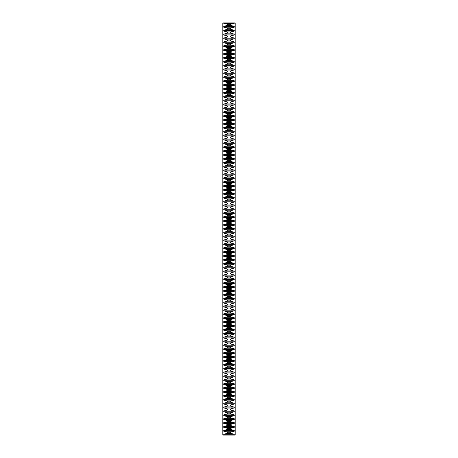 <?xml version="1.0" encoding="UTF-8"?>
<svg xmlns="http://www.w3.org/2000/svg" width="458" height="458" viewBox="0 0 458 458"><rect width="100%" height="100%" fill="white"/><g stroke="black" fill="none" stroke-linecap="round" stroke-linejoin="round"><path stroke-width="0.34" stroke-dasharray="2.29 1.72" d="M222.817 435.1L235.183 435.1M222.817 22.9L235.183 22.9"/><path stroke-width="0.69" d="M235.183 435.1L234.267 435.1L234.267 434.293L230.42 433.279L230.42 432.238L234.267 431.224L234.267 430.405L230.42 429.392L230.42 428.35L234.267 427.337L234.267 426.518L230.42 425.505L230.42 424.463L234.267 423.455L234.267 422.637L230.42 421.623L230.42 420.581L234.267 419.568L234.267 418.749L230.42 417.736L230.42 416.694L234.267 415.681L234.267 414.868L230.42 413.855L230.42 412.813L234.267 411.799L234.267 410.981L230.42 409.967L230.42 408.925L234.267 407.912L234.267 407.093L230.42 406.086L230.42 405.038L234.267 404.03L234.267 403.212L230.42 402.198L230.42 401.156L234.267 400.143L234.267 399.324L230.42 398.311L230.42 397.269L234.267 396.256L234.267 395.443L230.42 394.43L230.42 393.388L234.267 392.374L234.267 391.556L230.42 390.542L230.42 389.5L234.267 388.487L234.267 387.674L230.42 386.661L230.42 385.619L234.267 384.606L234.267 383.787L230.42 382.774L230.42 381.732L234.267 380.718L234.267 379.9L230.42 378.886L230.42 377.844L234.267 376.837L234.267 376.018L230.42 375.005L230.42 373.963L234.267 372.949L234.267 372.131L230.42 371.117L230.42 370.075L234.267 369.062L234.267 368.249L230.42 367.236L230.42 366.194L234.267 365.181L234.267 364.362L230.42 363.349L230.42 362.307L234.267 361.293L234.267 360.475L230.42 359.467L230.42 358.419L234.267 357.412L234.267 356.593L230.42 355.58L230.42 354.538L234.267 353.524L234.267 352.706L230.42 351.692L230.42 350.651L234.267 349.637L234.267 348.824L230.42 347.811L230.42 346.769L234.267 345.756L234.267 344.937L230.42 343.924L230.42 342.882L234.267 341.868L234.267 341.055L230.42 340.042L230.42 339L234.267 337.987L234.267 337.168L230.42 336.155L230.42 335.113L234.267 334.1L234.267 333.281L230.42 332.268L230.42 331.226L234.267 330.218L234.267 329.399L230.42 328.386L230.42 327.344L234.267 326.331L234.267 325.512L230.42 324.499L230.42 323.457L234.267 322.443L234.267 321.63L230.42 320.617L230.42 319.575L234.267 318.562L234.267 317.743L230.42 316.73L230.42 315.688L234.267 314.675L234.267 313.856L230.42 312.848L230.42 311.801L234.267 310.793L234.267 309.974L230.42 308.961L230.42 307.919L234.267 306.906L234.267 306.087L230.42 305.074L230.42 304.032L234.267 303.019L234.267 302.206L230.42 301.192L230.42 300.15L234.267 299.137L234.267 298.318L230.42 297.305L230.42 296.263L234.267 295.25L234.267 294.437L230.42 293.423L230.42 292.381L234.267 291.368L234.267 290.549L230.42 289.536L230.42 288.494L234.267 287.481L234.267 286.662L230.42 285.649L230.42 284.607L234.267 283.599L234.267 282.781L230.42 281.767L230.42 280.725L234.267 279.712L234.267 278.893L230.42 277.88L230.42 276.838L234.267 275.825L234.267 275.012L230.42 273.999L230.42 272.957L234.267 271.943L234.267 271.125L230.42 270.111L230.42 269.069L234.267 268.056L234.267 267.237L230.42 266.23L230.42 265.182L234.267 264.174L234.267 263.356L230.42 262.342L230.42 261.3L234.267 260.287L234.267 259.468L230.42 258.455L230.42 257.413L234.267 256.4L234.267 255.587L230.42 254.574L230.42 253.532L234.267 252.518L234.267 251.7L230.42 250.686L230.42 249.644L234.267 248.631L234.267 247.812L230.42 246.805L230.42 245.763L234.267 244.749L234.267 243.931L230.42 242.917L230.42 241.876L234.267 240.862L234.267 240.044L230.42 239.03L230.42 237.988L234.267 236.975L234.267 236.162L230.42 235.149L230.42 234.107L234.267 233.093L234.267 232.275L230.42 231.261L230.42 230.219L234.267 229.206L234.267 228.393L230.42 227.38L230.42 226.338L234.267 225.325L234.267 224.506L230.42 223.493L230.42 222.451L234.267 221.437L234.267 220.619L230.42 219.611L230.42 218.563L234.267 217.556L234.267 216.737L230.42 215.724L230.42 214.682L234.267 213.668L234.267 212.85L230.42 211.836L230.42 210.794L234.267 209.781L234.267 208.968L230.42 207.955L230.42 206.913L234.267 205.9L234.267 205.081L230.42 204.068L230.42 203.026L234.267 202.012L234.267 201.194L230.42 200.186L230.42 199.144L234.267 198.131L234.267 197.312L230.42 196.299L230.42 195.257L234.267 194.244L234.267 193.425L230.42 192.412L230.42 191.37L234.267 190.356L234.267 189.543L230.42 188.53L230.42 187.488L234.267 186.475L234.267 185.656L230.42 184.643L230.42 183.601L234.267 182.587L234.267 181.774L230.42 180.761L230.42 179.719L234.267 178.706L234.267 177.887L230.42 176.874L230.42 175.832L234.267 174.819L234.267 174L230.42 172.992L230.42 171.945L234.267 170.937L234.267 170.118L230.42 169.105L230.42 168.063L234.267 167.05L234.267 166.231L230.42 165.218L230.42 164.176L234.267 163.162L234.267 162.35L230.42 161.336L230.42 160.294L234.267 159.281L234.267 158.462L230.42 157.449L230.42 156.407L234.267 155.394L234.267 154.575L230.42 153.567L230.42 152.525L234.267 151.512L234.267 150.693L230.42 149.68L230.42 148.638L234.267 147.625L234.267 146.806L230.42 145.793L230.42 144.751L234.267 143.738L234.267 142.925L230.42 141.911L230.42 140.869L234.267 139.856L234.267 139.037L230.42 138.024L230.42 136.982L234.267 135.969L234.267 135.156L230.42 134.142L230.42 133.101L234.267 132.087L234.267 131.269L230.42 130.255L230.42 129.213L234.267 128.2L234.267 127.381L230.42 126.374L230.42 125.326L234.267 124.318L234.267 123.5L230.42 122.486L230.42 121.444L234.267 120.431L234.267 119.612L230.42 118.599L230.42 117.557L234.267 116.544L234.267 115.731L230.42 114.718L230.42 113.676L234.267 112.662L234.267 111.844L230.42 110.83L230.42 109.788L234.267 108.775L234.267 107.956L230.42 106.949L230.42 105.907L234.267 104.893L234.267 104.075L230.42 103.061L230.42 102.019L234.267 101.006L234.267 100.188L230.42 99.174L230.42 98.132L234.267 97.119L234.267 96.306L230.42 95.293L230.42 94.251L234.267 93.237L234.267 92.419L230.42 91.405L230.42 90.363L234.267 89.35L234.267 88.537L230.42 87.524L230.42 86.482L234.267 85.469L234.267 84.65L230.42 83.637L230.42 82.595L234.267 81.581L234.267 80.763L230.42 79.749L230.42 78.707L234.267 77.7L234.267 76.881L230.42 75.868L230.42 74.826L234.267 73.812L234.267 72.994L230.42 71.98L230.42 70.938L234.267 69.925L234.267 69.112L230.42 68.099L230.42 67.057L234.267 66.044L234.267 65.225L230.42 64.212L230.42 63.17L234.267 62.156L234.267 61.338L230.42 60.33L230.42 59.288L234.267 58.275L234.267 57.456L230.42 56.443L230.42 55.401L234.267 54.388L234.267 53.569L230.42 52.556L230.42 51.514L234.267 50.5L234.267 49.687L230.42 48.674L230.42 47.632L234.267 46.619L234.267 45.8L230.42 44.787L230.42 43.745L234.267 42.731L234.267 41.918L230.42 40.905L230.42 39.863L234.267 38.85L234.267 38.031L230.42 37.018L230.42 35.976L234.267 34.963L234.267 34.144L230.42 33.131L230.42 32.089L234.267 31.081L234.267 30.262L230.42 29.249L230.42 28.207L234.267 27.194L234.267 26.375L230.42 25.362L230.42 24.32L234.267 23.306L234.267 22.9L235.183 22.9L235.183 435.1M223.733 22.9L223.733 23.306L227.58 24.32L227.58 25.362L223.733 26.375L223.733 27.194L227.58 28.207L227.58 29.249L223.733 30.262L223.733 31.081L227.58 32.089L227.58 33.131L223.733 34.144L223.733 34.963L227.58 35.976L227.58 37.018L223.733 38.031L223.733 38.85L227.58 39.863L227.58 40.905L223.733 41.918L223.733 42.731L227.58 43.745L227.58 44.787L223.733 45.8L223.733 46.619L227.58 47.632L227.58 48.674L223.733 49.687L223.733 50.5L227.58 51.514L227.58 52.556L223.733 53.569L223.733 54.388L227.58 55.401L227.58 56.443L223.733 57.456L223.733 58.275L227.58 59.288L227.58 60.33L223.733 61.338L223.733 62.156L227.58 63.17L227.58 64.212L223.733 65.225L223.733 66.044L227.58 67.057L227.58 68.099L223.733 69.112L223.733 69.925L227.58 70.938L227.58 71.98L223.733 72.994L223.733 73.812L227.58 74.826L227.58 75.868L223.733 76.881L223.733 77.7L227.58 78.707L227.58 79.749L223.733 80.763L223.733 81.581L227.58 82.595L227.58 83.637L223.733 84.65L223.733 85.469L227.58 86.482L227.58 87.524L223.733 88.537L223.733 89.35L227.58 90.363L227.58 91.405L223.733 92.419L223.733 93.237L227.58 94.251L227.58 95.293L223.733 96.306L223.733 97.119L227.58 98.132L227.58 99.174L223.733 100.188L223.733 101.006L227.58 102.019L227.58 103.061L223.733 104.075L223.733 104.893L227.58 105.907L227.58 106.949L223.733 107.956L223.733 108.775L227.58 109.788L227.58 110.83L223.733 111.844L223.733 112.662L227.58 113.676L227.58 114.718L223.733 115.731L223.733 116.544L227.58 117.557L227.58 118.599L223.733 119.612L223.733 120.431L227.58 121.444L227.58 122.486L223.733 123.5L223.733 124.318L227.58 125.326L227.58 126.374L223.733 127.381L223.733 128.2L227.58 129.213L227.58 130.255L223.733 131.269L223.733 132.087L227.58 133.101L227.58 134.142L223.733 135.156L223.733 135.969L227.58 136.982L227.58 138.024L223.733 139.037L223.733 139.856L227.58 140.869L227.58 141.911L223.733 142.925L223.733 143.738L227.58 144.751L227.58 145.793L223.733 146.806L223.733 147.625L227.58 148.638L227.58 149.68L223.733 150.693L223.733 151.512L227.58 152.525L227.58 153.567L223.733 154.575L223.733 155.394L227.58 156.407L227.58 157.449L223.733 158.462L223.733 159.281L227.58 160.294L227.58 161.336L223.733 162.35L223.733 163.162L227.58 164.176L227.58 165.218L223.733 166.231L223.733 167.05L227.58 168.063L227.58 169.105L223.733 170.118L223.733 170.937L227.58 171.945L227.58 172.992L223.733 174L223.733 174.819L227.58 175.832L227.58 176.874L223.733 177.887L223.733 178.706L227.58 179.719L227.58 180.761L223.733 181.774L223.733 182.587L227.58 183.601L227.58 184.643L223.733 185.656L223.733 186.475L227.58 187.488L227.58 188.53L223.733 189.543L223.733 190.356L227.58 191.37L227.58 192.412L223.733 193.425L223.733 194.244L227.58 195.257L227.58 196.299L223.733 197.312L223.733 198.131L227.58 199.144L227.58 200.186L223.733 201.194L223.733 202.012L227.58 203.026L227.58 204.068L223.733 205.081L223.733 205.9L227.58 206.913L227.58 207.955L223.733 208.968L223.733 209.781L227.58 210.794L227.58 211.836L223.733 212.85L223.733 213.668L227.58 214.682L227.58 215.724L223.733 216.737L223.733 217.556L227.58 218.563L227.58 219.611L223.733 220.619L223.733 221.437L227.58 222.451L227.58 223.493L223.733 224.506L223.733 225.325L227.58 226.338L227.58 227.38L223.733 228.393L223.733 229.206L227.58 230.219L227.58 231.261L223.733 232.275L223.733 233.093L227.58 234.107L227.58 235.149L223.733 236.162L223.733 236.975L227.58 237.988L227.58 239.03L223.733 240.044L223.733 240.862L227.58 241.876L227.58 242.917L223.733 243.931L223.733 244.749L227.58 245.763L227.58 246.805L223.733 247.812L223.733 248.631L227.58 249.644L227.58 250.686L223.733 251.7L223.733 252.518L227.58 253.532L227.58 254.574L223.733 255.587L223.733 256.4L227.58 257.413L227.58 258.455L223.733 259.468L223.733 260.287L227.58 261.3L227.58 262.342L223.733 263.356L223.733 264.174L227.58 265.182L227.58 266.23L223.733 267.237L223.733 268.056L227.58 269.069L227.58 270.111L223.733 271.125L223.733 271.943L227.58 272.957L227.58 273.999L223.733 275.012L223.733 275.825L227.58 276.838L227.58 277.88L223.733 278.893L223.733 279.712L227.58 280.725L227.58 281.767L223.733 282.781L223.733 283.599L227.58 284.607L227.58 285.649L223.733 286.662L223.733 287.481L227.58 288.494L227.58 289.536L223.733 290.549L223.733 291.368L227.58 292.381L227.58 293.423L223.733 294.437L223.733 295.25L227.58 296.263L227.58 297.305L223.733 298.318L223.733 299.137L227.58 300.15L227.58 301.192L223.733 302.206L223.733 303.019L227.58 304.032L227.58 305.074L223.733 306.087L223.733 306.906L227.58 307.919L227.58 308.961L223.733 309.974L223.733 310.793L227.58 311.801L227.58 312.848L223.733 313.856L223.733 314.675L227.58 315.688L227.58 316.73L223.733 317.743L223.733 318.562L227.58 319.575L227.58 320.617L223.733 321.63L223.733 322.443L227.58 323.457L227.58 324.499L223.733 325.512L223.733 326.331L227.58 327.344L227.58 328.386L223.733 329.399L223.733 330.218L227.58 331.226L227.58 332.268L223.733 333.281L223.733 334.1L227.58 335.113L227.58 336.155L223.733 337.168L223.733 337.987L227.58 339L227.58 340.042L223.733 341.055L223.733 341.868L227.58 342.882L227.58 343.924L223.733 344.937L223.733 345.756L227.58 346.769L227.58 347.811L223.733 348.824L223.733 349.637L227.58 350.651L227.58 351.692L223.733 352.706L223.733 353.524L227.58 354.538L227.58 355.58L223.733 356.593L223.733 357.412L227.58 358.419L227.58 359.467L223.733 360.475L223.733 361.293L227.58 362.307L227.58 363.349L223.733 364.362L223.733 365.181L227.58 366.194L227.58 367.236L223.733 368.249L223.733 369.062L227.58 370.075L227.58 371.117L223.733 372.131L223.733 372.949L227.58 373.963L227.58 375.005L223.733 376.018L223.733 376.837L227.58 377.844L227.58 378.886L223.733 379.9L223.733 380.718L227.58 381.732L227.58 382.774L223.733 383.787L223.733 384.606L227.58 385.619L227.58 386.661L223.733 387.674L223.733 388.487L227.58 389.5L227.58 390.542L223.733 391.556L223.733 392.374L227.58 393.388L227.58 394.43L223.733 395.443L223.733 396.256L227.58 397.269L227.58 398.311L223.733 399.324L223.733 400.143L227.58 401.156L227.58 402.198L223.733 403.212L223.733 404.03L227.58 405.038L227.58 406.086L223.733 407.093L223.733 407.912L227.58 408.925L227.58 409.967L223.733 410.981L223.733 411.799L227.58 412.813L227.58 413.855L223.733 414.868L223.733 415.681L227.58 416.694L227.58 417.736L223.733 418.749L223.733 419.568L227.58 420.581L227.58 421.623L223.733 422.637L223.733 423.455L227.58 424.463L227.58 425.505L223.733 426.518L223.733 427.337L227.58 428.35L227.58 429.392L223.733 430.405L223.733 431.224L227.58 432.238L227.58 433.279L223.733 434.293L223.733 435.1L222.817 435.1L222.817 22.9L234.267 22.9M223.733 435.1L234.267 435.1M223.733 23.306L234.267 23.306M227.58 24.32L230.42 24.32M227.58 25.362L230.42 25.362M223.733 26.375L234.267 26.375M223.733 27.194L234.267 27.194M227.58 28.207L230.42 28.207M227.58 29.249L230.42 29.249M223.733 30.262L234.267 30.262M223.733 31.081L234.267 31.081M227.58 32.089L230.42 32.089M227.58 33.131L230.42 33.131M223.733 34.144L234.267 34.144M223.733 34.963L234.267 34.963M227.58 35.976L230.42 35.976M227.58 37.018L230.42 37.018M223.733 38.031L234.267 38.031M223.733 38.85L234.267 38.85M227.58 39.863L230.42 39.863M227.58 40.905L230.42 40.905M223.733 41.918L234.267 41.918M223.733 42.731L234.267 42.731M227.58 43.745L230.42 43.745M227.58 44.787L230.42 44.787M223.733 45.8L234.267 45.8M223.733 46.619L234.267 46.619M227.58 47.632L230.42 47.632M227.58 48.674L230.42 48.674M223.733 49.687L234.267 49.687M223.733 50.5L234.267 50.5M227.58 51.514L230.42 51.514M227.58 52.556L230.42 52.556M223.733 53.569L234.267 53.569M223.733 54.388L234.267 54.388M227.58 55.401L230.42 55.401M227.58 56.443L230.42 56.443M223.733 57.456L234.267 57.456M223.733 58.275L234.267 58.275M227.58 59.288L230.42 59.288M227.58 60.33L230.42 60.33M223.733 61.338L234.267 61.338M223.733 62.156L234.267 62.156M227.58 63.17L230.42 63.17M227.58 64.212L230.42 64.212M223.733 65.225L234.267 65.225M223.733 66.044L234.267 66.044M227.58 67.057L230.42 67.057M227.58 68.099L230.42 68.099M223.733 69.112L234.267 69.112M223.733 69.925L234.267 69.925M227.58 70.938L230.42 70.938M227.58 71.98L230.42 71.98M223.733 72.994L234.267 72.994M223.733 73.812L234.267 73.812M227.58 74.826L230.42 74.826M227.58 75.868L230.42 75.868M223.733 76.881L234.267 76.881M223.733 77.7L234.267 77.7M227.58 78.707L230.42 78.707M227.58 79.749L230.42 79.749M223.733 80.763L234.267 80.763M223.733 81.581L234.267 81.581M227.58 82.595L230.42 82.595M227.58 83.637L230.42 83.637M223.733 84.65L234.267 84.65M223.733 85.469L234.267 85.469M227.58 86.482L230.42 86.482M227.58 87.524L230.42 87.524M223.733 88.537L234.267 88.537M223.733 89.35L234.267 89.35M227.58 90.363L230.42 90.363M227.58 91.405L230.42 91.405M223.733 92.419L234.267 92.419M223.733 93.237L234.267 93.237M227.58 94.251L230.42 94.251M227.58 95.293L230.42 95.293M223.733 96.306L234.267 96.306M223.733 97.119L234.267 97.119M227.58 98.132L230.42 98.132M227.58 99.174L230.42 99.174M223.733 100.188L234.267 100.188M223.733 101.006L234.267 101.006M227.58 102.019L230.42 102.019M227.58 103.061L230.42 103.061M223.733 104.075L234.267 104.075M223.733 104.893L234.267 104.893M227.58 105.907L230.42 105.907M227.58 106.949L230.42 106.949M223.733 107.956L234.267 107.956M223.733 108.775L234.267 108.775M227.58 109.788L230.42 109.788M227.58 110.83L230.42 110.83M223.733 111.844L234.267 111.844M223.733 112.662L234.267 112.662M227.58 113.676L230.42 113.676M227.58 114.718L230.42 114.718M223.733 115.731L234.267 115.731M223.733 116.544L234.267 116.544M227.58 117.557L230.42 117.557M227.58 118.599L230.42 118.599M223.733 119.612L234.267 119.612M223.733 120.431L234.267 120.431M227.58 121.444L230.42 121.444M227.58 122.486L230.42 122.486M223.733 123.5L234.267 123.5M223.733 124.318L234.267 124.318M227.58 125.326L230.42 125.326M227.58 126.374L230.42 126.374M223.733 127.381L234.267 127.381M223.733 128.2L234.267 128.2M227.58 129.213L230.42 129.213M227.58 130.255L230.42 130.255M223.733 131.269L234.267 131.269M223.733 132.087L234.267 132.087M227.58 133.101L230.42 133.101M227.58 134.142L230.42 134.142M223.733 135.156L234.267 135.156M223.733 135.969L234.267 135.969M227.58 136.982L230.42 136.982M227.58 138.024L230.42 138.024M223.733 139.037L234.267 139.037M223.733 139.856L234.267 139.856M227.58 140.869L230.42 140.869M227.58 141.911L230.42 141.911M223.733 142.925L234.267 142.925M223.733 143.738L234.267 143.738M227.58 144.751L230.42 144.751M227.58 145.793L230.42 145.793M223.733 146.806L234.267 146.806M223.733 147.625L234.267 147.625M227.58 148.638L230.42 148.638M227.58 149.68L230.42 149.68M223.733 150.693L234.267 150.693M223.733 151.512L234.267 151.512M227.58 152.525L230.42 152.525M227.58 153.567L230.42 153.567M223.733 154.575L234.267 154.575M223.733 155.394L234.267 155.394M227.58 156.407L230.42 156.407M227.58 157.449L230.42 157.449M223.733 158.462L234.267 158.462M223.733 159.281L234.267 159.281M227.58 160.294L230.42 160.294M227.58 161.336L230.42 161.336M223.733 162.35L234.267 162.35M223.733 163.162L234.267 163.162M227.58 164.176L230.42 164.176M227.58 165.218L230.42 165.218M223.733 166.231L234.267 166.231M223.733 167.05L234.267 167.05M227.58 168.063L230.42 168.063M227.58 169.105L230.42 169.105M223.733 170.118L234.267 170.118M223.733 170.937L234.267 170.937M227.58 171.945L230.42 171.945M227.58 172.992L230.42 172.992M223.733 174L234.267 174M223.733 174.819L234.267 174.819M227.58 175.832L230.42 175.832M227.58 176.874L230.42 176.874M223.733 177.887L234.267 177.887M223.733 178.706L234.267 178.706M227.58 179.719L230.42 179.719M227.58 180.761L230.42 180.761M223.733 181.774L234.267 181.774M223.733 182.587L234.267 182.587M227.58 183.601L230.42 183.601M227.58 184.643L230.42 184.643M223.733 185.656L234.267 185.656M223.733 186.475L234.267 186.475M227.58 187.488L230.42 187.488M227.58 188.53L230.42 188.53M223.733 189.543L234.267 189.543M223.733 190.356L234.267 190.356M227.58 191.37L230.42 191.37M227.58 192.412L230.42 192.412M223.733 193.425L234.267 193.425M223.733 194.244L234.267 194.244M227.58 195.257L230.42 195.257M227.58 196.299L230.42 196.299M223.733 197.312L234.267 197.312M223.733 198.131L234.267 198.131M227.58 199.144L230.42 199.144M227.58 200.186L230.42 200.186M223.733 201.194L234.267 201.194M223.733 202.012L234.267 202.012M227.58 203.026L230.42 203.026M227.58 204.068L230.42 204.068M223.733 205.081L234.267 205.081M223.733 205.9L234.267 205.9M227.58 206.913L230.42 206.913M227.58 207.955L230.42 207.955M223.733 208.968L234.267 208.968M223.733 209.781L234.267 209.781M227.58 210.794L230.42 210.794M227.58 211.836L230.42 211.836M223.733 212.85L234.267 212.85M223.733 213.668L234.267 213.668M227.58 214.682L230.42 214.682M227.58 215.724L230.42 215.724M223.733 216.737L234.267 216.737M223.733 217.556L234.267 217.556M227.58 218.563L230.42 218.563M227.58 219.611L230.42 219.611M223.733 220.619L234.267 220.619M223.733 221.437L234.267 221.437M227.58 222.451L230.42 222.451M227.58 223.493L230.42 223.493M223.733 224.506L234.267 224.506M223.733 225.325L234.267 225.325M227.58 226.338L230.42 226.338M227.58 227.38L230.42 227.38M223.733 228.393L234.267 228.393M223.733 229.206L234.267 229.206M227.58 230.219L230.42 230.219M227.58 231.261L230.42 231.261M223.733 232.275L234.267 232.275M223.733 233.093L234.267 233.093M227.58 234.107L230.42 234.107M227.58 235.149L230.42 235.149M223.733 236.162L234.267 236.162M223.733 236.975L234.267 236.975M227.58 237.988L230.42 237.988M227.58 239.03L230.42 239.03M223.733 240.044L234.267 240.044M223.733 240.862L234.267 240.862M227.58 241.876L230.42 241.876M227.58 242.917L230.42 242.917M223.733 243.931L234.267 243.931M223.733 244.749L234.267 244.749M227.58 245.763L230.42 245.763M227.58 246.805L230.42 246.805M223.733 247.812L234.267 247.812M223.733 248.631L234.267 248.631M227.58 249.644L230.42 249.644M227.58 250.686L230.42 250.686M223.733 251.7L234.267 251.7M223.733 252.518L234.267 252.518M227.58 253.532L230.42 253.532M227.58 254.574L230.42 254.574M223.733 255.587L234.267 255.587M223.733 256.4L234.267 256.4M227.58 257.413L230.42 257.413M227.58 258.455L230.42 258.455M223.733 259.468L234.267 259.468M223.733 260.287L234.267 260.287M227.58 261.3L230.42 261.3M227.58 262.342L230.42 262.342M223.733 263.356L234.267 263.356M223.733 264.174L234.267 264.174M227.58 265.182L230.42 265.182M227.58 266.23L230.42 266.23M223.733 267.237L234.267 267.237M223.733 268.056L234.267 268.056M227.58 269.069L230.42 269.069M227.58 270.111L230.42 270.111M223.733 271.125L234.267 271.125M223.733 271.943L234.267 271.943M227.58 272.957L230.42 272.957M227.58 273.999L230.42 273.999M223.733 275.012L234.267 275.012M223.733 275.825L234.267 275.825M227.58 276.838L230.42 276.838M227.58 277.88L230.42 277.88M223.733 278.893L234.267 278.893M223.733 279.712L234.267 279.712M227.58 280.725L230.42 280.725M227.58 281.767L230.42 281.767M223.733 282.781L234.267 282.781M223.733 283.599L234.267 283.599M227.58 284.607L230.42 284.607M227.58 285.649L230.42 285.649M223.733 286.662L234.267 286.662M223.733 287.481L234.267 287.481M227.58 288.494L230.42 288.494M227.58 289.536L230.42 289.536M223.733 290.549L234.267 290.549M223.733 291.368L234.267 291.368M227.58 292.381L230.42 292.381M227.58 293.423L230.42 293.423M223.733 294.437L234.267 294.437M223.733 295.25L234.267 295.25M227.58 296.263L230.42 296.263M227.58 297.305L230.42 297.305M223.733 298.318L234.267 298.318M223.733 299.137L234.267 299.137M227.58 300.15L230.42 300.15M227.58 301.192L230.42 301.192M223.733 302.206L234.267 302.206M223.733 303.019L234.267 303.019M227.58 304.032L230.42 304.032M227.58 305.074L230.42 305.074M223.733 306.087L234.267 306.087M223.733 306.906L234.267 306.906M227.58 307.919L230.42 307.919M227.58 308.961L230.42 308.961M223.733 309.974L234.267 309.974M223.733 310.793L234.267 310.793M227.58 311.801L230.42 311.801M227.58 312.848L230.42 312.848M223.733 313.856L234.267 313.856M223.733 314.675L234.267 314.675M227.58 315.688L230.42 315.688M227.58 316.73L230.42 316.73M223.733 317.743L234.267 317.743M223.733 318.562L234.267 318.562M227.58 319.575L230.42 319.575M227.58 320.617L230.42 320.617M223.733 321.63L234.267 321.63M223.733 322.443L234.267 322.443M227.58 323.457L230.42 323.457M227.58 324.499L230.42 324.499M223.733 325.512L234.267 325.512M223.733 326.331L234.267 326.331M227.58 327.344L230.42 327.344M227.58 328.386L230.42 328.386M223.733 329.399L234.267 329.399M223.733 330.218L234.267 330.218M227.58 331.226L230.42 331.226M227.58 332.268L230.42 332.268M223.733 333.281L234.267 333.281M223.733 334.1L234.267 334.1M227.58 335.113L230.42 335.113M227.58 336.155L230.42 336.155M223.733 337.168L234.267 337.168M223.733 337.987L234.267 337.987M227.58 339L230.42 339M227.58 340.042L230.42 340.042M223.733 341.055L234.267 341.055M223.733 341.868L234.267 341.868M227.58 342.882L230.42 342.882M227.58 343.924L230.42 343.924M223.733 344.937L234.267 344.937M223.733 345.756L234.267 345.756M227.58 346.769L230.42 346.769M227.58 347.811L230.42 347.811M223.733 348.824L234.267 348.824M223.733 349.637L234.267 349.637M227.58 350.651L230.42 350.651M227.58 351.692L230.42 351.692M223.733 352.706L234.267 352.706M223.733 353.524L234.267 353.524M227.58 354.538L230.42 354.538M227.58 355.58L230.42 355.58M223.733 356.593L234.267 356.593M223.733 357.412L234.267 357.412M227.58 358.419L230.42 358.419M227.58 359.467L230.42 359.467M223.733 360.475L234.267 360.475M223.733 361.293L234.267 361.293M227.58 362.307L230.42 362.307M227.58 363.349L230.42 363.349M223.733 364.362L234.267 364.362M223.733 365.181L234.267 365.181M227.58 366.194L230.42 366.194M227.58 367.236L230.42 367.236M223.733 368.249L234.267 368.249M223.733 369.062L234.267 369.062M227.58 370.075L230.42 370.075M227.58 371.117L230.42 371.117M223.733 372.131L234.267 372.131M223.733 372.949L234.267 372.949M227.58 373.963L230.42 373.963M227.58 375.005L230.42 375.005M223.733 376.018L234.267 376.018M223.733 376.837L234.267 376.837M227.58 377.844L230.42 377.844M227.58 378.886L230.42 378.886M223.733 379.9L234.267 379.9M223.733 380.718L234.267 380.718M227.58 381.732L230.42 381.732M227.58 382.774L230.42 382.774M223.733 383.787L234.267 383.787M223.733 384.606L234.267 384.606M227.58 385.619L230.42 385.619M227.58 386.661L230.42 386.661M223.733 387.674L234.267 387.674M223.733 388.487L234.267 388.487M227.58 389.5L230.42 389.5M227.58 390.542L230.42 390.542M223.733 391.556L234.267 391.556M223.733 392.374L234.267 392.374M227.58 393.388L230.42 393.388M227.58 394.43L230.42 394.43M223.733 395.443L234.267 395.443M223.733 396.256L234.267 396.256M227.58 397.269L230.42 397.269M227.58 398.311L230.42 398.311M223.733 399.324L234.267 399.324M223.733 400.143L234.267 400.143M227.58 401.156L230.42 401.156M227.58 402.198L230.42 402.198M223.733 403.212L234.267 403.212M223.733 404.03L234.267 404.03M227.58 405.038L230.42 405.038M227.58 406.086L230.42 406.086M223.733 407.093L234.267 407.093M223.733 407.912L234.267 407.912M227.58 408.925L230.42 408.925M227.58 409.967L230.42 409.967M223.733 410.981L234.267 410.981M223.733 411.799L234.267 411.799M227.58 412.813L230.42 412.813M227.58 413.855L230.42 413.855M223.733 414.868L234.267 414.868M223.733 415.681L234.267 415.681M227.58 416.694L230.42 416.694M227.58 417.736L230.42 417.736M223.733 418.749L234.267 418.749M223.733 419.568L234.267 419.568M227.58 420.581L230.42 420.581M227.58 421.623L230.42 421.623M223.733 422.637L234.267 422.637M223.733 423.455L234.267 423.455M227.58 424.463L230.42 424.463M227.58 425.505L230.42 425.505M223.733 426.518L234.267 426.518M223.733 427.337L234.267 427.337M227.58 428.35L230.42 428.35M227.58 429.392L230.42 429.392M223.733 430.405L234.267 430.405M223.733 431.224L234.267 431.224M227.58 432.238L230.42 432.238M227.58 433.279L230.42 433.279M223.733 434.293L234.267 434.293"/></g></svg>
